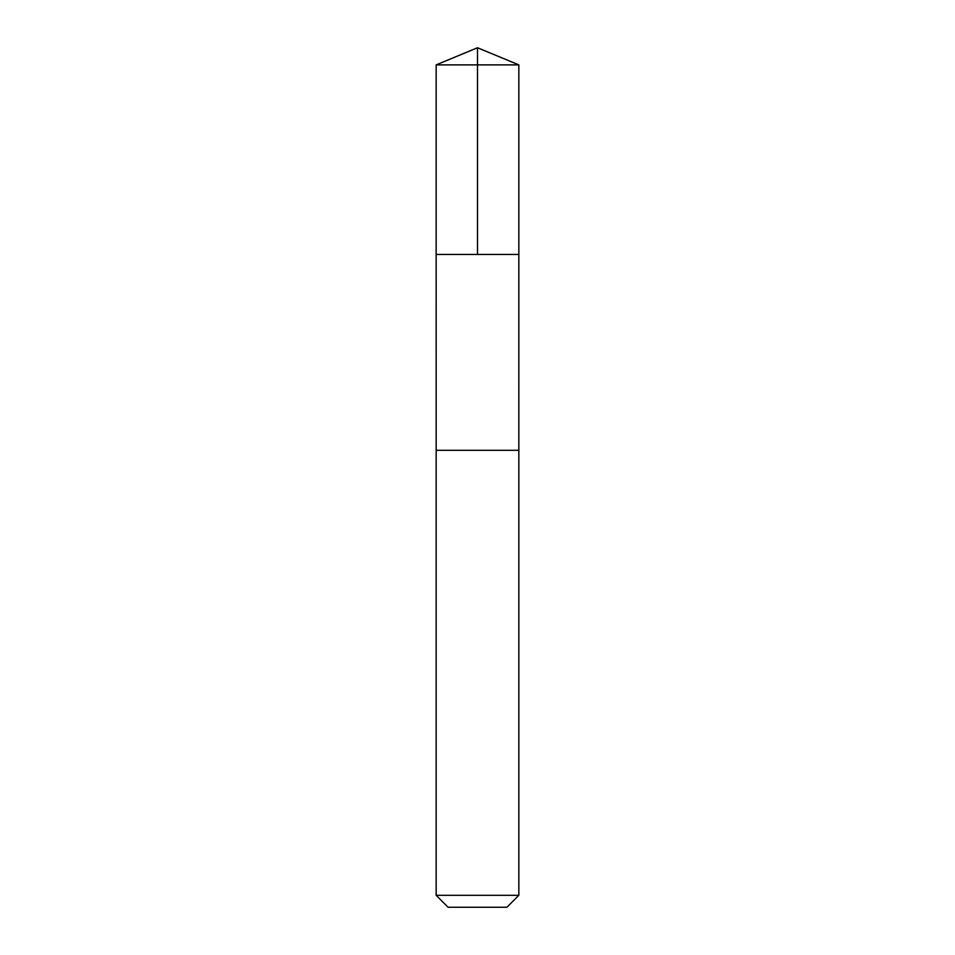 <?xml version="1.0" encoding="UTF-8"?>
<svg xmlns="http://www.w3.org/2000/svg" width="955" height="955" viewBox="0 0 955 955"><rect width="100%" height="100%" fill="white"/><g stroke="black" fill="none" stroke-linecap="round" stroke-linejoin="round"><path stroke-width="1.43" d="M436.16 254.46L518.84 254.46L518.84 64.88L436.16 64.88L436.16 254.46L518.84 254.46L518.828 450.306L436.172 450.306L436.16 254.46M475.208 450.306L436.16 450.306L436.16 895.313L518.84 895.313L518.84 450.306L475.208 450.306M518.84 895.313L506.914 907.25L448.086 907.25L436.16 895.313M477.5 254.46L477.5 47.75L436.16 64.88M477.5 47.75L518.84 64.88"/></g></svg>
